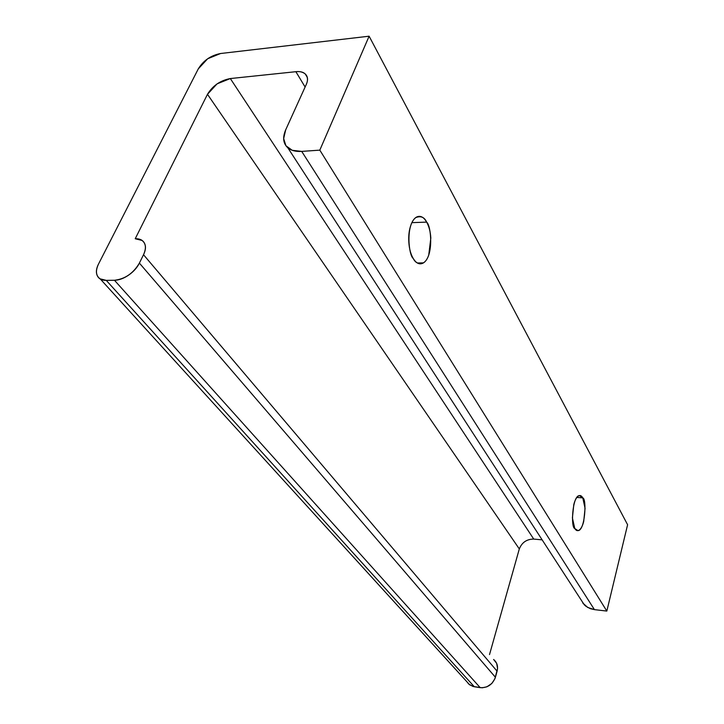 <?xml version="1.0" encoding="UTF-8"?>
<svg xmlns="http://www.w3.org/2000/svg" width="724" height="724" viewBox="0 0 724 724"><rect width="100%" height="100%" fill="white"/><g stroke="black" fill="none" stroke-linecap="round" stroke-linejoin="round"><path stroke-width="1.09" d="M576.901 497.442L582.793 497.877C586.929 498.8 584.992 531.135 577.906 530.592L574.775 528.493C576.168 530.792 577.725 531.253 579.471 529.878C581.209 528.484 582.621 525.696 583.707 521.497L585.064 508.329L582.793 497.877C581.444 495.497 579.897 494.935 578.141 496.202C576.385 497.479 574.937 500.248 573.806 504.492L572.403 517.959L574.775 528.493C570.639 527.896 572.277 495.488 579.444 495.614L582.793 497.877L576.901 497.442M411.902 222.648L426.644 222.114C431.278 225.617 433.875 256.468 423.404 262.875C418.753 264.405 415.368 262.939 413.25 258.486C415.739 262.631 418.499 264.351 421.522 263.672C424.526 262.975 426.934 260.133 428.726 255.147L430.825 238.078C430.418 231.671 429.024 226.35 426.644 222.114C424.246 217.879 421.522 215.987 418.472 216.44C415.413 216.919 412.933 219.68 411.024 224.721C409.123 229.789 408.399 235.644 408.834 242.287C409.277 248.911 410.752 254.314 413.25 258.486C408.671 255.346 405.494 224.92 415.857 217.553C420.897 215.689 424.49 217.209 426.644 222.114L411.902 222.648M306.225 84.563L285.69 129.84L306.225 84.563C308.062 80.491 307.962 77.197 305.926 74.699C303.881 72.201 300.523 71.205 295.872 71.694L305.112 87.016L295.872 71.694C299.718 71.242 302.849 72.011 305.275 74.002C307.845 76.835 308.162 80.355 306.225 84.563M606.83 611.074L319.818 150.139L369.113 36.2L627.599 524.737L606.83 611.074L594.431 609.626L301.709 151.397C295.736 151.759 291.075 150.538 287.736 147.732C283.12 143.379 282.441 137.415 285.69 129.84L283.654 138.583L285.935 145.777L292.252 150.302L301.709 151.397L319.818 150.139L606.83 611.074L594.431 609.626L301.709 151.397L319.818 150.139L369.113 36.2L220.576 53.513L369.113 36.2L627.599 524.737L606.83 611.074M198.286 68.88C203.408 60.526 210.838 55.404 220.576 53.513L207.679 58.744L198.286 68.88L98.536 263.998L198.286 68.88M493.623 659.474L496.637 663.329L497.569 668.406L494.945 678.659L491.849 683.447L486.953 686.786L482.265 687.8L472.989 686.47L468.672 684.008L467.107 681.981L469.632 684.795L474.32 686.75L106.256 280.369L100.084 278.84C95.849 275.699 95.333 270.749 98.536 263.998C96.211 268.541 95.785 272.423 97.26 275.627C98.754 278.84 101.749 280.423 106.256 280.369L114.455 280.26L480.193 687.655L474.32 686.75L106.256 280.369L114.455 280.26L480.193 687.655C487.56 688.008 492.637 684.542 495.406 677.257L139.388 263.102C133.316 273.346 125.008 279.066 114.455 280.26C119.008 280.188 123.732 278.478 128.619 275.12C133.506 271.744 137.098 267.744 139.388 263.102L143.515 254.73L497.089 671.193L495.406 677.257L139.388 263.102L143.515 254.73L497.089 671.193C498.221 666.46 497.144 662.632 493.859 659.709M533.733 539.081L542.149 539.86L533.733 539.081L230.332 78.554L217.082 83.839L207.48 94.292L135.225 238.739L142.022 240.44C145.949 243.499 146.447 248.26 143.515 254.73C145.768 250.133 146.076 246.278 144.438 243.155C142.8 240.06 139.723 238.585 135.225 238.739L207.48 94.292L519.316 548.946L489.514 654.577L519.316 548.946L207.48 94.292C212.738 85.694 220.349 80.445 230.332 78.554L533.733 539.081C526.701 539.154 521.895 542.439 519.316 548.946M230.332 78.554L295.872 71.694L230.332 78.554M581.01 599.753L584.232 604.766L586.024 606.341L590.322 608.667L594.431 609.626L587.707 607.454L582.711 602.938M577.906 530.592L576.766 530.493M423.404 262.875L417.477 262.993M469.758 684.895L100.392 279.102M305.275 74.002L307.302 77.414M584.313 604.857L287.862 147.841"/></g></svg>
